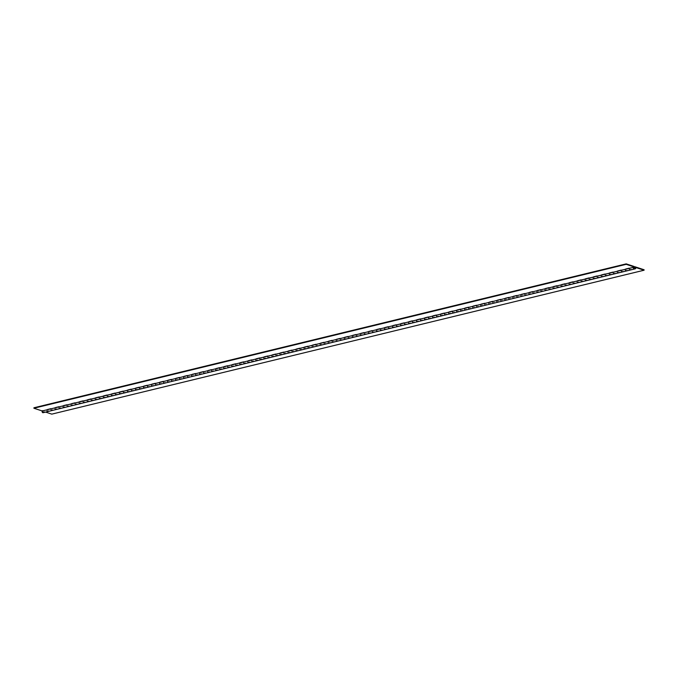 <?xml version="1.0" encoding="UTF-8"?>
<svg xmlns="http://www.w3.org/2000/svg" width="678" height="678" viewBox="0 0 678 678"><rect width="100%" height="100%" fill="white"/><g stroke="black" fill="none" stroke-linecap="round" stroke-linejoin="round"><path stroke-width="1.02" d="M635.04 268.335L634.947 267.268L635.04 268.335M634.184 267.056A1.034 0.746 76.3 0 0 633.354 267.793A1.034 0.746 76.3 0 0 634.354 269.047A1.034 0.746 -103.7 0 1 633.506 267.301L629.489 268.276A1.034 0.746 76.3 0 0 630.337 270.022A1.034 0.746 -103.7 0 1 629.489 268.276L621.463 270.234A1.034 0.746 76.3 0 0 622.302 271.971A1.034 0.746 -103.7 0 1 621.463 270.234L613.429 272.183A1.034 0.746 76.3 0 0 614.276 273.92A1.034 0.746 -103.7 0 1 613.429 272.183L605.395 274.132A1.034 0.746 76.3 0 0 606.242 275.87A1.034 0.746 -103.7 0 1 605.395 274.132L597.369 276.082A1.034 0.746 76.3 0 0 598.208 277.827A1.034 0.746 -103.7 0 1 597.369 276.082L589.335 278.039A1.034 0.746 76.3 0 0 590.182 279.777A1.034 0.746 -103.7 0 1 589.335 278.039L581.3 279.989A1.034 0.746 76.3 0 0 582.148 281.726A1.034 0.746 -103.7 0 1 581.3 279.989L573.266 281.938A1.034 0.746 76.3 0 0 574.113 283.675A1.034 0.746 -103.7 0 1 573.266 281.938L565.24 283.887A1.034 0.746 76.3 0 0 566.079 285.633A1.034 0.746 -103.7 0 1 565.24 283.887L557.206 285.845A1.034 0.746 76.3 0 0 558.053 287.582A1.034 0.746 -103.7 0 1 557.206 285.845L549.172 287.794A1.034 0.746 76.3 0 0 550.019 289.531A1.034 0.746 -103.7 0 1 549.172 287.794L541.146 289.743A1.034 0.746 76.3 0 0 541.985 291.489A1.034 0.746 -103.7 0 1 541.146 289.743L533.111 291.693A1.034 0.746 76.3 0 0 533.959 293.438A1.034 0.746 -103.7 0 1 533.111 291.693L525.077 293.65A1.034 0.746 76.3 0 0 525.925 295.388A1.034 0.746 -103.7 0 1 525.077 293.65L517.051 295.6A1.034 0.746 76.3 0 0 517.89 297.337A1.034 0.746 -103.7 0 1 517.051 295.6L509.017 297.549A1.034 0.746 76.3 0 0 509.864 299.295A1.034 0.746 -103.7 0 1 509.017 297.549L500.983 299.498A1.034 0.746 76.3 0 0 501.83 301.244A1.034 0.746 -103.7 0 1 500.983 299.498L492.957 301.456A1.034 0.746 76.3 0 0 493.796 303.193A1.034 0.746 -103.7 0 1 492.957 301.456L484.923 303.405A1.034 0.746 76.3 0 0 485.77 305.142A1.034 0.746 -103.7 0 1 484.923 303.405L476.888 305.354A1.034 0.746 76.3 0 0 477.736 307.1A1.034 0.746 -103.7 0 1 476.888 305.354L468.854 307.304A1.034 0.746 76.3 0 0 469.701 309.049A1.034 0.746 -103.7 0 1 468.854 307.304L460.828 309.261A1.034 0.746 76.3 0 0 461.667 310.999A1.034 0.746 -103.7 0 1 460.828 309.261L452.794 311.21A1.034 0.746 76.3 0 0 453.641 312.948A1.034 0.746 -103.7 0 1 452.794 311.21L444.76 313.16A1.034 0.746 76.3 0 0 445.607 314.906A1.034 0.746 -103.7 0 1 444.76 313.16L436.734 315.109A1.034 0.746 76.3 0 0 437.573 316.855A1.034 0.746 -103.7 0 1 436.734 315.109L428.699 317.067A1.034 0.746 76.3 0 0 429.547 318.804A1.034 0.746 -103.7 0 1 428.699 317.067L420.665 319.016A1.034 0.746 76.3 0 0 421.513 320.753A1.034 0.746 -103.7 0 1 420.665 319.016L412.639 320.965A1.034 0.746 76.3 0 0 413.478 322.711A1.034 0.746 -103.7 0 1 412.639 320.965L404.605 322.923A1.034 0.746 76.3 0 0 405.452 324.66A1.034 0.746 -103.7 0 1 404.605 322.923L396.571 324.872A1.034 0.746 76.3 0 0 397.418 326.61A1.034 0.746 -103.7 0 1 396.571 324.872L388.545 326.821A1.034 0.746 76.3 0 0 389.384 328.559A1.034 0.746 -103.7 0 1 388.545 326.821L380.511 328.771A1.034 0.746 76.3 0 0 381.358 330.517A1.034 0.746 -103.7 0 1 380.511 328.771L372.476 330.728A1.034 0.746 76.3 0 0 373.324 332.466A1.034 0.746 -103.7 0 1 372.476 330.728L364.45 332.678A1.034 0.746 76.3 0 0 365.289 334.415A1.034 0.746 -103.7 0 1 364.45 332.678L356.416 334.627A1.034 0.746 76.3 0 0 357.255 336.364A1.034 0.746 -103.7 0 1 356.416 334.627L348.382 336.576A1.034 0.746 76.3 0 0 349.229 338.322A1.034 0.746 -103.7 0 1 348.382 336.576L340.348 338.534A1.034 0.746 76.3 0 0 341.195 340.271A1.034 0.746 -103.7 0 1 340.348 338.534L332.322 340.483A1.034 0.746 76.3 0 0 333.161 342.221A1.034 0.746 -103.7 0 1 332.322 340.483L324.287 342.432A1.034 0.746 76.3 0 0 325.135 344.178A1.034 0.746 -103.7 0 1 324.287 342.432L316.253 344.382A1.034 0.746 76.3 0 0 317.101 346.127A1.034 0.746 -103.7 0 1 316.253 344.382L308.227 346.339A1.034 0.746 76.3 0 0 309.066 348.077A1.034 0.746 -103.7 0 1 308.227 346.339L300.193 348.289A1.034 0.746 76.3 0 0 301.04 350.026A1.034 0.746 -103.7 0 1 300.193 348.289L292.159 350.238A1.034 0.746 76.3 0 0 293.006 351.984A1.034 0.746 -103.7 0 1 292.159 350.238L284.133 352.187A1.034 0.746 76.3 0 0 284.972 353.933A1.034 0.746 -103.7 0 1 284.133 352.187L276.099 354.145A1.034 0.746 76.3 0 0 276.946 355.882A1.034 0.746 -103.7 0 1 276.099 354.145L268.064 356.094A1.034 0.746 76.3 0 0 268.912 357.831A1.034 0.746 -103.7 0 1 268.064 356.094L260.038 358.043A1.034 0.746 76.3 0 0 260.877 359.789A1.034 0.746 -103.7 0 1 260.038 358.043L252.004 359.993A1.034 0.746 76.3 0 0 252.843 361.738A1.034 0.746 -103.7 0 1 252.004 359.993L243.97 361.95A1.034 0.746 76.3 0 0 244.817 363.688A1.034 0.746 -103.7 0 1 243.97 361.95L235.936 363.9A1.034 0.746 76.3 0 0 236.783 365.637A1.034 0.746 -103.7 0 1 235.936 363.9L227.91 365.849A1.034 0.746 76.3 0 0 228.749 367.595A1.034 0.746 -103.7 0 1 227.91 365.849L219.875 367.798A1.034 0.746 76.3 0 0 220.723 369.544A1.034 0.746 -103.7 0 1 219.875 367.798L211.841 369.756A1.034 0.746 76.3 0 0 212.689 371.493A1.034 0.746 -103.7 0 1 211.841 369.756L203.815 371.705A1.034 0.746 76.3 0 0 204.654 373.442A1.034 0.746 -103.7 0 1 203.815 371.705L195.781 373.654A1.034 0.746 76.3 0 0 196.628 375.4A1.034 0.746 -103.7 0 1 195.781 373.654L187.747 375.612A1.034 0.746 76.3 0 0 188.594 377.349A1.034 0.746 -103.7 0 1 187.747 375.612L179.721 377.561A1.034 0.746 76.3 0 0 180.56 379.299A1.034 0.746 -103.7 0 1 179.721 377.561L171.687 379.511A1.034 0.746 76.3 0 0 172.534 381.248A1.034 0.746 -103.7 0 1 171.687 379.511L163.652 381.46A1.034 0.746 76.3 0 0 164.5 383.206A1.034 0.746 -103.7 0 1 163.652 381.46L155.626 383.417A1.034 0.746 76.3 0 0 156.465 385.155A1.034 0.746 -103.7 0 1 155.626 383.417L147.592 385.367A1.034 0.746 76.3 0 0 148.44 387.104A1.034 0.746 -103.7 0 1 147.592 385.367L139.558 387.316A1.034 0.746 76.3 0 0 140.405 389.053A1.034 0.746 -103.7 0 1 139.558 387.316L131.524 389.265A1.034 0.746 76.3 0 0 132.371 391.011A1.034 0.746 -103.7 0 1 131.524 389.265L123.498 391.223A1.034 0.746 76.3 0 0 124.337 392.96A1.034 0.746 -103.7 0 1 123.498 391.223L115.463 393.172A1.034 0.746 76.3 0 0 116.311 394.91A1.034 0.746 -103.7 0 1 115.463 393.172L107.429 395.121A1.034 0.746 76.3 0 0 108.277 396.867A1.034 0.746 -103.7 0 1 107.429 395.121L99.403 397.071A1.034 0.746 76.3 0 0 100.242 398.817A1.034 0.746 -103.7 0 1 99.403 397.071L91.369 399.028A1.034 0.746 76.3 0 0 92.216 400.766A1.034 0.746 -103.7 0 1 91.369 399.028L83.335 400.978A1.034 0.746 76.3 0 0 84.182 402.715A1.034 0.746 -103.7 0 1 83.335 400.978L75.309 402.927A1.034 0.746 76.3 0 0 76.148 404.673A1.034 0.746 -103.7 0 1 75.309 402.927L67.275 404.876A1.034 0.746 76.3 0 0 68.122 406.622A1.034 0.746 -103.7 0 1 67.275 404.876L59.24 406.834A1.034 0.746 76.3 0 0 60.088 408.571A1.034 0.746 -103.7 0 1 59.24 406.834L51.214 408.783A1.034 0.746 76.3 0 0 52.053 410.521A1.034 0.746 -103.7 0 1 51.214 408.783L43.18 410.732A1.034 0.746 76.3 0 0 44.028 412.478A1.034 0.746 -103.7 0 1 43.18 410.732L41.79 410.834L33.9 408.232L33.934 407.775L626.209 263.869L626.175 264.327L634.066 266.929L634.1 266.471L626.209 263.869M626.819 270.378A1.034 0.746 -103.7 0 1 625.319 269.742A1.034 0.746 -103.7 0 1 625.472 269.251M48.536 410.885A1.034 0.746 -103.7 0 1 47.036 410.249A1.034 0.746 -103.7 0 1 47.197 409.758M56.571 408.936A1.034 0.746 -103.7 0 1 55.071 408.292A1.034 0.746 -103.7 0 1 55.223 407.809M64.596 406.978A1.034 0.746 -103.7 0 1 63.105 406.342A1.034 0.746 -103.7 0 1 63.257 405.859M72.631 405.029A1.034 0.746 -103.7 0 1 71.131 404.393A1.034 0.746 -103.7 0 1 71.292 403.902M80.665 403.079A1.034 0.746 -103.7 0 1 79.165 402.444A1.034 0.746 -103.7 0 1 79.318 401.952M88.691 401.13A1.034 0.746 -103.7 0 1 87.199 400.486A1.034 0.746 -103.7 0 1 87.352 400.003M96.725 399.173A1.034 0.746 -103.7 0 1 95.225 398.537A1.034 0.746 -103.7 0 1 95.386 398.045M104.759 397.223A1.034 0.746 -103.7 0 1 103.259 396.588A1.034 0.746 -103.7 0 1 103.42 396.096M112.785 395.274A1.034 0.746 -103.7 0 1 111.294 394.638A1.034 0.746 -103.7 0 1 111.446 394.147M120.82 393.325A1.034 0.746 -103.7 0 1 119.328 392.681A1.034 0.746 -103.7 0 1 119.481 392.198M128.854 391.367A1.034 0.746 -103.7 0 1 127.354 390.731A1.034 0.746 -103.7 0 1 127.515 390.24M136.88 389.418A1.034 0.746 -103.7 0 1 135.388 388.782A1.034 0.746 -103.7 0 1 135.541 388.291M144.914 387.469A1.034 0.746 -103.7 0 1 143.422 386.833A1.034 0.746 -103.7 0 1 143.575 386.341M152.948 385.519A1.034 0.746 -103.7 0 1 151.448 384.875A1.034 0.746 -103.7 0 1 151.609 384.392M160.983 383.562A1.034 0.746 -103.7 0 1 159.483 382.926A1.034 0.746 -103.7 0 1 159.635 382.434M169.008 381.612A1.034 0.746 -103.7 0 1 167.517 380.977A1.034 0.746 -103.7 0 1 167.669 380.485M177.043 379.663A1.034 0.746 -103.7 0 1 175.543 379.027A1.034 0.746 -103.7 0 1 175.704 378.536M185.077 377.714A1.034 0.746 -103.7 0 1 183.577 377.07A1.034 0.746 -103.7 0 1 183.73 376.587M193.103 375.756A1.034 0.746 -103.7 0 1 191.611 375.12A1.034 0.746 -103.7 0 1 191.764 374.629M201.137 373.807A1.034 0.746 -103.7 0 1 199.637 373.171A1.034 0.746 -103.7 0 1 199.798 372.68M209.171 371.858A1.034 0.746 -103.7 0 1 207.671 371.222A1.034 0.746 -103.7 0 1 207.832 370.73M217.197 369.908A1.034 0.746 -103.7 0 1 215.706 369.264A1.034 0.746 -103.7 0 1 215.858 368.781M225.232 367.951A1.034 0.746 -103.7 0 1 223.732 367.315A1.034 0.746 -103.7 0 1 223.893 366.823M233.266 366.001A1.034 0.746 -103.7 0 1 231.766 365.366A1.034 0.746 -103.7 0 1 231.927 364.874M241.292 364.052A1.034 0.746 -103.7 0 1 239.8 363.416A1.034 0.746 -103.7 0 1 239.953 362.925M249.326 362.103A1.034 0.746 -103.7 0 1 247.834 361.459A1.034 0.746 -103.7 0 1 247.987 360.976M257.36 360.145A1.034 0.746 -103.7 0 1 255.86 359.51A1.034 0.746 -103.7 0 1 256.021 359.018M265.395 358.196A1.034 0.746 -103.7 0 1 263.895 357.56A1.034 0.746 -103.7 0 1 264.047 357.069M273.42 356.247A1.034 0.746 -103.7 0 1 271.929 355.603A1.034 0.746 -103.7 0 1 272.081 355.119M281.455 354.289A1.034 0.746 -103.7 0 1 279.955 353.653A1.034 0.746 -103.7 0 1 280.116 353.17M289.489 352.34A1.034 0.746 -103.7 0 1 287.989 351.704A1.034 0.746 -103.7 0 1 288.142 351.212M297.515 350.39A1.034 0.746 -103.7 0 1 296.023 349.755A1.034 0.746 -103.7 0 1 296.176 349.263M305.549 348.441A1.034 0.746 -103.7 0 1 304.049 347.797A1.034 0.746 -103.7 0 1 304.21 347.314M313.583 346.483A1.034 0.746 -103.7 0 1 312.083 345.848A1.034 0.746 -103.7 0 1 312.244 345.356M321.609 344.534A1.034 0.746 -103.7 0 1 320.118 343.899A1.034 0.746 -103.7 0 1 320.27 343.407M329.644 342.585A1.034 0.746 -103.7 0 1 328.144 341.949A1.034 0.746 -103.7 0 1 328.305 341.458M337.678 340.636A1.034 0.746 -103.7 0 1 336.178 339.992A1.034 0.746 -103.7 0 1 336.339 339.509M345.704 338.678A1.034 0.746 -103.7 0 1 344.212 338.042A1.034 0.746 -103.7 0 1 344.365 337.551M353.738 336.729A1.034 0.746 -103.7 0 1 352.246 336.093A1.034 0.746 -103.7 0 1 352.399 335.602M361.772 334.779A1.034 0.746 -103.7 0 1 360.272 334.144A1.034 0.746 -103.7 0 1 360.433 333.652M369.807 332.83A1.034 0.746 -103.7 0 1 368.307 332.186A1.034 0.746 -103.7 0 1 368.459 331.703M377.832 330.872A1.034 0.746 -103.7 0 1 376.341 330.237A1.034 0.746 -103.7 0 1 376.493 329.745M385.867 328.923A1.034 0.746 -103.7 0 1 384.367 328.288A1.034 0.746 -103.7 0 1 384.528 327.796M393.901 326.974A1.034 0.746 -103.7 0 1 392.401 326.338A1.034 0.746 -103.7 0 1 392.554 325.847M401.927 325.025A1.034 0.746 -103.7 0 1 400.435 324.381A1.034 0.746 -103.7 0 1 400.588 323.898M409.961 323.067A1.034 0.746 -103.7 0 1 408.461 322.431A1.034 0.746 -103.7 0 1 408.622 321.94M417.995 321.118A1.034 0.746 -103.7 0 1 416.495 320.482A1.034 0.746 -103.7 0 1 416.648 319.991M426.021 319.169A1.034 0.746 -103.7 0 1 424.53 318.533A1.034 0.746 -103.7 0 1 424.682 318.041M434.056 317.219A1.034 0.746 -103.7 0 1 432.556 316.575A1.034 0.746 -103.7 0 1 432.717 316.092M442.09 315.262A1.034 0.746 -103.7 0 1 440.59 314.626A1.034 0.746 -103.7 0 1 440.751 314.134M450.116 313.312A1.034 0.746 -103.7 0 1 448.624 312.677A1.034 0.746 -103.7 0 1 448.777 312.185M458.15 311.363A1.034 0.746 -103.7 0 1 456.658 310.719A1.034 0.746 -103.7 0 1 456.811 310.236M466.184 309.414A1.034 0.746 -103.7 0 1 464.684 308.77A1.034 0.746 -103.7 0 1 464.845 308.287M474.21 307.456A1.034 0.746 -103.7 0 1 472.719 306.82A1.034 0.746 -103.7 0 1 472.871 306.329M482.244 305.507A1.034 0.746 -103.7 0 1 480.753 304.871A1.034 0.746 -103.7 0 1 480.905 304.38M490.279 303.558A1.034 0.746 -103.7 0 1 488.779 302.913A1.034 0.746 -103.7 0 1 488.94 302.43M498.313 301.6A1.034 0.746 -103.7 0 1 496.813 300.964A1.034 0.746 -103.7 0 1 496.966 300.481M506.339 299.651A1.034 0.746 -103.7 0 1 504.847 299.015A1.034 0.746 -103.7 0 1 505 298.523M514.373 297.701A1.034 0.746 -103.7 0 1 512.873 297.066A1.034 0.746 -103.7 0 1 513.034 296.574M522.407 295.752A1.034 0.746 -103.7 0 1 520.907 295.108A1.034 0.746 -103.7 0 1 521.06 294.625M530.433 293.794A1.034 0.746 -103.7 0 1 528.942 293.159A1.034 0.746 -103.7 0 1 529.094 292.667M538.468 291.845A1.034 0.746 -103.7 0 1 536.968 291.209A1.034 0.746 -103.7 0 1 537.129 290.718M546.502 289.896A1.034 0.746 -103.7 0 1 545.002 289.26A1.034 0.746 -103.7 0 1 545.163 288.769M554.528 287.947A1.034 0.746 -103.7 0 1 553.036 287.303A1.034 0.746 -103.7 0 1 553.189 286.819M562.562 285.989A1.034 0.746 -103.7 0 1 561.07 285.353A1.034 0.746 -103.7 0 1 561.223 284.862M570.596 284.04A1.034 0.746 -103.7 0 1 569.096 283.404A1.034 0.746 -103.7 0 1 569.257 282.912M578.622 282.09A1.034 0.746 -103.7 0 1 577.131 281.455A1.034 0.746 -103.7 0 1 577.283 280.963M586.656 280.141A1.034 0.746 -103.7 0 1 585.165 279.497A1.034 0.746 -103.7 0 1 585.317 279.014M594.691 278.183A1.034 0.746 -103.7 0 1 593.191 277.548A1.034 0.746 -103.7 0 1 593.352 277.056M602.725 276.234A1.034 0.746 -103.7 0 1 601.225 275.599A1.034 0.746 -103.7 0 1 601.378 275.107M610.751 274.285A1.034 0.746 -103.7 0 1 609.259 273.649A1.034 0.746 -103.7 0 1 609.412 273.158M618.785 272.336A1.034 0.746 -103.7 0 1 617.285 271.692A1.034 0.746 -103.7 0 1 617.446 271.208M626.175 264.327L33.9 408.232M633.506 267.301L634.066 266.929M635.837 268.056A1.034 0.746 -103.7 0 1 634.32 267.556A1.034 0.746 -103.7 0 1 635.15 266.818L644.1 269.768L644.066 270.225L635.761 267.488A1.034 0.746 -103.7 0 1 635.837 268.056M44.519 411.86A1.034 0.746 -103.7 0 1 44.028 412.478L43.053 412.707A1.034 0.746 -103.7 0 1 42.561 410.707L42.867 410.631M626.15 269.005A1.034 0.746 76.3 0 0 625.319 269.742A1.034 0.746 76.3 0 0 626.319 270.997L622.302 271.971A1.034 0.746 -103.7 0 0 622.802 271.353M630.828 269.403A1.034 0.746 -103.7 0 1 630.337 270.022L635.32 268.81M618.116 270.954A1.034 0.746 76.3 0 0 617.285 271.692A1.034 0.746 76.3 0 0 618.285 272.946L614.276 273.92A1.034 0.746 -103.7 0 0 614.768 273.31M610.09 272.912A1.034 0.746 76.3 0 0 609.259 273.649A1.034 0.746 76.3 0 0 610.259 274.895L606.242 275.87A1.034 0.746 -103.7 0 0 606.734 275.26M602.056 274.861A1.034 0.746 76.3 0 0 601.225 275.599A1.034 0.746 76.3 0 0 602.225 276.853L598.208 277.827A1.034 0.746 -103.7 0 0 598.708 277.209M594.021 276.81A1.034 0.746 76.3 0 0 593.191 277.548A1.034 0.746 76.3 0 0 594.191 278.802L590.182 279.777A1.034 0.746 -103.7 0 0 590.674 279.158M585.987 278.76A1.034 0.746 76.3 0 0 585.165 279.497A1.034 0.746 76.3 0 0 586.165 280.751L582.148 281.726A1.034 0.746 -103.7 0 0 582.639 281.116M577.961 280.717A1.034 0.746 76.3 0 0 577.131 281.455A1.034 0.746 76.3 0 0 578.131 282.701L574.113 283.675A1.034 0.746 -103.7 0 0 574.613 283.065M569.927 282.667A1.034 0.746 76.3 0 0 569.096 283.404A1.034 0.746 76.3 0 0 570.096 284.658L566.079 285.633A1.034 0.746 -103.7 0 0 566.579 285.014M561.893 284.616A1.034 0.746 76.3 0 0 561.07 285.353A1.034 0.746 76.3 0 0 562.07 286.608L558.053 287.582A1.034 0.746 -103.7 0 0 558.545 286.972M553.867 286.574A1.034 0.746 76.3 0 0 553.036 287.303A1.034 0.746 76.3 0 0 554.036 288.557L550.019 289.531A1.034 0.746 -103.7 0 0 550.519 288.921M545.832 288.523A1.034 0.746 76.3 0 0 545.002 289.26A1.034 0.746 76.3 0 0 546.002 290.506L541.985 291.489A1.034 0.746 -103.7 0 0 542.485 290.87M537.798 290.472A1.034 0.746 76.3 0 0 536.968 291.209A1.034 0.746 76.3 0 0 537.976 292.464L533.959 293.438A1.034 0.746 -103.7 0 0 534.45 292.82M529.772 292.421A1.034 0.746 76.3 0 0 528.942 293.159A1.034 0.746 76.3 0 0 529.942 294.413L525.925 295.388A1.034 0.746 -103.7 0 0 526.416 294.777M521.738 294.379A1.034 0.746 76.3 0 0 520.907 295.108A1.034 0.746 76.3 0 0 521.907 296.362L517.89 297.337A1.034 0.746 -103.7 0 0 518.39 296.727M513.704 296.328A1.034 0.746 76.3 0 0 512.873 297.066A1.034 0.746 76.3 0 0 513.873 298.312L509.864 299.295A1.034 0.746 -103.7 0 0 510.356 298.676M505.678 298.278A1.034 0.746 76.3 0 0 504.847 299.015A1.034 0.746 76.3 0 0 505.847 300.269L501.83 301.244A1.034 0.746 -103.7 0 0 502.322 300.625M497.644 300.227A1.034 0.746 76.3 0 0 496.813 300.964A1.034 0.746 76.3 0 0 497.813 302.219L493.796 303.193A1.034 0.746 -103.7 0 0 494.296 302.583M489.609 302.185A1.034 0.746 76.3 0 0 488.779 302.913A1.034 0.746 76.3 0 0 489.779 304.168L485.77 305.142A1.034 0.746 -103.7 0 0 486.262 304.532M481.583 304.134A1.034 0.746 76.3 0 0 480.753 304.871A1.034 0.746 76.3 0 0 481.753 306.117L477.736 307.1A1.034 0.746 -103.7 0 0 478.227 306.481M473.549 306.083A1.034 0.746 76.3 0 0 472.719 306.82A1.034 0.746 76.3 0 0 473.719 308.075L469.701 309.049A1.034 0.746 -103.7 0 0 470.201 308.431M465.515 308.032A1.034 0.746 76.3 0 0 464.684 308.77A1.034 0.746 76.3 0 0 465.684 310.024L461.667 310.999A1.034 0.746 -103.7 0 0 462.167 310.388M457.481 309.99A1.034 0.746 76.3 0 0 456.658 310.719A1.034 0.746 76.3 0 0 457.658 311.973L453.641 312.948A1.034 0.746 -103.7 0 0 454.133 312.338M449.455 311.939A1.034 0.746 76.3 0 0 448.624 312.677A1.034 0.746 76.3 0 0 449.624 313.922L445.607 314.906A1.034 0.746 -103.7 0 0 446.107 314.287M441.42 313.889A1.034 0.746 76.3 0 0 440.59 314.626A1.034 0.746 76.3 0 0 441.59 315.88L437.573 316.855A1.034 0.746 -103.7 0 0 438.073 316.236M433.386 315.838A1.034 0.746 76.3 0 0 432.556 316.575A1.034 0.746 76.3 0 0 433.564 317.829L429.547 318.804A1.034 0.746 -103.7 0 0 430.038 318.194M425.36 317.796A1.034 0.746 76.3 0 0 424.53 318.533A1.034 0.746 76.3 0 0 425.53 319.779L421.513 320.753A1.034 0.746 -103.7 0 0 422.013 320.143M417.326 319.745A1.034 0.746 76.3 0 0 416.495 320.482A1.034 0.746 76.3 0 0 417.495 321.736L413.478 322.711A1.034 0.746 -103.7 0 0 413.978 322.092M409.292 321.694A1.034 0.746 76.3 0 0 408.461 322.431A1.034 0.746 76.3 0 0 409.461 323.686L405.452 324.66A1.034 0.746 -103.7 0 0 405.944 324.042M401.266 323.643A1.034 0.746 76.3 0 0 400.435 324.381A1.034 0.746 76.3 0 0 401.435 325.635L397.418 326.61A1.034 0.746 -103.7 0 0 397.91 325.999M393.232 325.601A1.034 0.746 76.3 0 0 392.401 326.338A1.034 0.746 76.3 0 0 393.401 327.584L389.384 328.559A1.034 0.746 -103.7 0 0 389.884 327.949M385.197 327.55A1.034 0.746 76.3 0 0 384.367 328.288A1.034 0.746 76.3 0 0 385.367 329.542L381.358 330.517A1.034 0.746 -103.7 0 0 381.85 329.898M377.171 329.5A1.034 0.746 76.3 0 0 376.341 330.237A1.034 0.746 76.3 0 0 377.341 331.491L373.324 332.466A1.034 0.746 -103.7 0 0 373.815 331.847M369.137 331.449A1.034 0.746 76.3 0 0 368.307 332.186A1.034 0.746 76.3 0 0 369.307 333.44L365.289 334.415A1.034 0.746 -103.7 0 0 365.789 333.805M361.103 333.406A1.034 0.746 76.3 0 0 360.272 334.144A1.034 0.746 76.3 0 0 361.272 335.39L357.255 336.364A1.034 0.746 -103.7 0 0 357.755 335.754M353.069 335.356A1.034 0.746 76.3 0 0 352.246 336.093A1.034 0.746 76.3 0 0 353.246 337.347L349.229 338.322A1.034 0.746 -103.7 0 0 349.721 337.703M345.043 337.305A1.034 0.746 76.3 0 0 344.212 338.042A1.034 0.746 76.3 0 0 345.212 339.297L341.195 340.271A1.034 0.746 -103.7 0 0 341.695 339.661M337.008 339.263A1.034 0.746 76.3 0 0 336.178 339.992A1.034 0.746 76.3 0 0 337.178 341.246L333.161 342.221A1.034 0.746 -103.7 0 0 333.661 341.61M328.974 341.212A1.034 0.746 76.3 0 0 328.144 341.949A1.034 0.746 76.3 0 0 329.152 343.195L325.135 344.178A1.034 0.746 -103.7 0 0 325.626 343.56M320.948 343.161A1.034 0.746 76.3 0 0 320.118 343.899A1.034 0.746 76.3 0 0 321.118 345.153L317.101 346.127A1.034 0.746 -103.7 0 0 317.601 345.509M312.914 345.11A1.034 0.746 76.3 0 0 312.083 345.848A1.034 0.746 76.3 0 0 313.083 347.102L309.066 348.077A1.034 0.746 -103.7 0 0 309.566 347.467M304.88 347.068A1.034 0.746 76.3 0 0 304.049 347.797A1.034 0.746 76.3 0 0 305.049 349.051L301.04 350.026A1.034 0.746 -103.7 0 0 301.532 349.416M296.854 349.017A1.034 0.746 76.3 0 0 296.023 349.755A1.034 0.746 76.3 0 0 297.023 351.001L293.006 351.984A1.034 0.746 -103.7 0 0 293.498 351.365M288.82 350.967A1.034 0.746 76.3 0 0 287.989 351.704A1.034 0.746 76.3 0 0 288.989 352.958L284.972 353.933A1.034 0.746 -103.7 0 0 285.472 353.314M280.785 352.916A1.034 0.746 76.3 0 0 279.955 353.653A1.034 0.746 76.3 0 0 280.955 354.908L276.946 355.882A1.034 0.746 -103.7 0 0 277.438 355.272M272.759 354.874A1.034 0.746 76.3 0 0 271.929 355.603A1.034 0.746 76.3 0 0 272.929 356.857L268.912 357.831A1.034 0.746 -103.7 0 0 269.403 357.221M264.725 356.823A1.034 0.746 76.3 0 0 263.895 357.56A1.034 0.746 76.3 0 0 264.895 358.806L260.877 359.789A1.034 0.746 -103.7 0 0 261.377 359.171M256.691 358.772A1.034 0.746 76.3 0 0 255.86 359.51A1.034 0.746 76.3 0 0 256.86 360.764L252.843 361.738A1.034 0.746 -103.7 0 0 253.343 361.12M248.656 360.721A1.034 0.746 76.3 0 0 247.834 361.459A1.034 0.746 76.3 0 0 248.834 362.713L244.817 363.688A1.034 0.746 -103.7 0 0 245.309 363.077M240.631 362.679A1.034 0.746 76.3 0 0 239.8 363.416A1.034 0.746 76.3 0 0 240.8 364.662L236.783 365.637A1.034 0.746 -103.7 0 0 237.283 365.027M232.596 364.628A1.034 0.746 76.3 0 0 231.766 365.366A1.034 0.746 76.3 0 0 232.766 366.612L228.749 367.595A1.034 0.746 -103.7 0 0 229.249 366.976M224.562 366.578A1.034 0.746 76.3 0 0 223.732 367.315A1.034 0.746 76.3 0 0 224.74 368.569L220.723 369.544A1.034 0.746 -103.7 0 0 221.214 368.925M216.536 368.527A1.034 0.746 76.3 0 0 215.706 369.264A1.034 0.746 76.3 0 0 216.706 370.519L212.689 371.493A1.034 0.746 -103.7 0 0 213.189 370.883M208.502 370.485A1.034 0.746 76.3 0 0 207.671 371.222A1.034 0.746 76.3 0 0 208.671 372.468L204.654 373.442A1.034 0.746 -103.7 0 0 205.154 372.832M200.468 372.434A1.034 0.746 76.3 0 0 199.637 373.171A1.034 0.746 76.3 0 0 200.646 374.425L196.628 375.4A1.034 0.746 -103.7 0 0 197.12 374.781M192.442 374.383A1.034 0.746 76.3 0 0 191.611 375.12A1.034 0.746 76.3 0 0 192.611 376.375L188.594 377.349A1.034 0.746 -103.7 0 0 189.086 376.731M184.408 376.332A1.034 0.746 76.3 0 0 183.577 377.07A1.034 0.746 76.3 0 0 184.577 378.324L180.56 379.299A1.034 0.746 -103.7 0 0 181.06 378.688M176.373 378.29A1.034 0.746 76.3 0 0 175.543 379.027A1.034 0.746 76.3 0 0 176.543 380.273L172.534 381.248A1.034 0.746 -103.7 0 0 173.026 380.638M168.347 380.239A1.034 0.746 76.3 0 0 167.517 380.977A1.034 0.746 76.3 0 0 168.517 382.231L164.5 383.206A1.034 0.746 -103.7 0 0 164.991 382.587M160.313 382.189A1.034 0.746 76.3 0 0 159.483 382.926A1.034 0.746 76.3 0 0 160.483 384.18L156.465 385.155A1.034 0.746 -103.7 0 0 156.965 384.536M152.279 384.138A1.034 0.746 76.3 0 0 151.448 384.875A1.034 0.746 76.3 0 0 152.448 386.129L148.44 387.104A1.034 0.746 -103.7 0 0 148.931 386.494M144.244 386.096A1.034 0.746 76.3 0 0 143.422 386.833A1.034 0.746 76.3 0 0 144.422 388.079L140.405 389.053A1.034 0.746 -103.7 0 0 140.897 388.443M136.219 388.045A1.034 0.746 76.3 0 0 135.388 388.782A1.034 0.746 76.3 0 0 136.388 390.036L132.371 391.011A1.034 0.746 -103.7 0 0 132.871 390.392M128.184 389.994A1.034 0.746 76.3 0 0 127.354 390.731A1.034 0.746 76.3 0 0 128.354 391.986L124.337 392.96A1.034 0.746 -103.7 0 0 124.837 392.35M120.15 391.952A1.034 0.746 76.3 0 0 119.328 392.681A1.034 0.746 76.3 0 0 120.328 393.935L116.311 394.91A1.034 0.746 -103.7 0 0 116.802 394.299M112.124 393.901A1.034 0.746 76.3 0 0 111.294 394.638A1.034 0.746 76.3 0 0 112.294 395.884L108.277 396.867A1.034 0.746 -103.7 0 0 108.777 396.249M104.09 395.85A1.034 0.746 76.3 0 0 103.259 396.588A1.034 0.746 76.3 0 0 104.259 397.842L100.242 398.817A1.034 0.746 -103.7 0 0 100.742 398.198M96.056 397.8A1.034 0.746 76.3 0 0 95.225 398.537A1.034 0.746 76.3 0 0 96.234 399.791L92.216 400.766A1.034 0.746 -103.7 0 0 92.708 400.156M88.03 399.757A1.034 0.746 76.3 0 0 87.199 400.486A1.034 0.746 76.3 0 0 88.199 401.74L84.182 402.715A1.034 0.746 -103.7 0 0 84.674 402.105M79.996 401.707A1.034 0.746 76.3 0 0 79.165 402.444A1.034 0.746 76.3 0 0 80.165 403.69L76.148 404.673A1.034 0.746 -103.7 0 0 76.648 404.054M71.961 403.656A1.034 0.746 76.3 0 0 71.131 404.393A1.034 0.746 76.3 0 0 72.131 405.647L68.122 406.622A1.034 0.746 -103.7 0 0 68.614 406.003M63.935 405.605A1.034 0.746 76.3 0 0 63.105 406.342A1.034 0.746 76.3 0 0 64.105 407.597L60.088 408.571A1.034 0.746 -103.7 0 0 60.579 407.961M55.901 407.563A1.034 0.746 76.3 0 0 55.071 408.292A1.034 0.746 76.3 0 0 56.071 409.546L52.053 410.521A1.034 0.746 -103.7 0 0 52.553 409.91M47.867 409.512A1.034 0.746 76.3 0 0 47.036 410.249A1.034 0.746 76.3 0 0 48.036 411.495L44.028 412.478M634.676 267.674L634.947 267.268L635.489 267.937L635.21 268.344L634.676 267.674M644.066 270.225L51.791 414.131L45.604 412.088M633.862 267.039L634.837 266.801M626.319 270.997L630.337 270.022M625.836 268.988L629.184 268.174M618.285 272.946L622.302 271.971M617.802 270.946L621.15 270.132M610.259 274.895L614.276 273.92M609.768 272.895L613.124 272.081M602.225 276.853L606.242 275.87M601.742 274.844L605.09 274.031M594.191 278.802L598.208 277.827M593.708 276.794L597.055 275.98M586.165 280.751L590.182 279.777M585.673 278.751L589.021 277.938M578.131 282.701L582.148 281.726M577.648 280.7L580.995 279.887M570.096 284.658L574.113 283.675M569.613 282.65L572.961 281.836M562.07 286.608L566.079 285.633M561.579 284.599L564.927 283.785M554.036 288.557L558.053 287.582M553.545 286.557L556.901 285.743M546.002 290.506L550.019 289.531M545.519 288.506L548.866 287.692M537.976 292.464L541.985 291.489M537.485 290.455L540.832 289.642M529.942 294.413L533.959 293.438M529.45 292.404L532.806 291.591M521.907 296.362L525.925 295.388M521.424 294.362L524.772 293.549M513.873 298.312L517.89 297.337M513.39 296.311L516.738 295.498M505.847 300.269L509.864 299.295M505.356 298.261L508.712 297.447M497.813 302.219L501.83 301.244M497.33 300.21L500.678 299.396M489.779 304.168L493.796 303.193M489.296 302.168L492.643 301.354M481.753 306.117L485.77 305.142M481.261 304.117L484.609 303.303M473.719 308.075L477.736 307.1M473.236 306.066L476.583 305.253M465.684 310.024L469.701 309.049M465.201 308.015L468.549 307.202M457.658 311.973L461.667 310.999M457.167 309.973L460.515 309.16M449.624 313.922L453.641 312.948M449.133 311.922L452.489 311.109M441.59 315.88L445.607 314.906M441.107 313.872L444.454 313.058M433.564 317.829L437.573 316.855M433.072 315.829L436.42 315.007M425.53 319.779L429.547 318.804M425.038 317.779L428.394 316.965M417.495 321.736L421.513 320.753M417.012 319.728L420.36 318.914M409.461 323.686L413.478 322.711M408.978 321.677L412.326 320.864M401.435 325.635L405.452 324.66M400.944 323.635L404.3 322.821M393.401 327.584L397.418 326.61M392.918 325.584L396.266 324.77M385.367 329.542L389.384 328.559M384.884 327.533L388.231 326.72M377.341 331.491L381.358 330.517M376.849 329.483L380.197 328.669M369.307 333.44L373.324 332.466M368.824 331.44L372.171 330.627M361.272 335.39L365.289 334.415M360.789 333.39L364.137 332.576M353.246 337.347L357.255 336.364M352.755 335.339L356.103 334.525M345.212 339.297L349.229 338.322M344.721 337.288L348.077 336.474M337.178 341.246L341.195 340.271M336.695 339.246L340.042 338.432M329.152 343.195L333.161 342.221M328.661 341.195L332.008 340.381M321.118 345.153L325.135 344.178M320.626 343.144L323.982 342.331M313.083 347.102L317.101 346.127M312.6 345.094L315.948 344.28M305.049 349.051L309.066 348.077M304.566 347.051L307.914 346.238M297.023 351.001L301.04 350.026M296.532 349.001L299.888 348.187M288.989 352.958L293.006 351.984M288.506 350.95L291.854 350.136M280.955 354.908L284.972 353.933M280.472 352.899L283.819 352.085M272.929 356.857L276.946 355.882M272.437 354.857L275.793 354.043M264.895 358.806L268.912 357.831M264.412 356.806L267.759 355.992M256.86 360.764L260.877 359.789M256.377 358.755L259.725 357.942M248.834 362.713L252.843 361.738M248.343 360.704L251.691 359.891M240.8 364.662L244.817 363.688M240.309 362.662L243.665 361.849M232.766 366.612L236.783 365.637M232.283 364.611L235.63 363.798M224.74 368.569L228.749 367.595M224.249 366.561L227.596 365.747M216.706 370.519L220.723 369.544M216.214 368.518L219.57 367.696M208.671 372.468L212.689 371.493M208.188 370.468L211.536 369.654M200.646 374.425L204.654 373.442M200.154 372.417L203.502 371.603M192.611 376.375L196.628 375.4M192.12 374.366L195.476 373.553M184.577 378.324L188.594 377.349M184.094 376.324L187.442 375.51M176.543 380.273L180.56 379.299M176.06 378.273L179.407 377.46M168.517 382.231L172.534 381.248M168.025 380.222L171.381 379.409M160.483 384.18L164.5 383.206M160 382.172L163.347 381.358M152.448 386.129L156.465 385.155M151.965 384.129L155.313 383.316M144.422 388.079L148.44 387.104M143.931 386.079L147.279 385.265M136.388 390.036L140.405 389.053M135.905 388.028L139.253 387.214M128.354 391.986L132.371 391.011M127.871 389.977L131.218 389.164M120.328 393.935L124.337 392.96M119.837 391.935L123.184 391.121M112.294 395.884L116.311 394.91M111.802 393.884L115.158 393.071M104.259 397.842L108.277 396.867M103.776 395.833L107.124 395.02M96.234 399.791L100.242 398.817M95.742 397.783L99.09 396.969M88.199 401.74L92.216 400.766M87.708 399.74L91.064 398.927M80.165 403.69L84.182 402.715M79.682 401.69L83.03 400.876M72.131 405.647L76.148 404.673M71.648 403.639L74.995 402.825M64.105 407.597L68.122 406.622M63.613 405.588L66.969 404.774M56.071 409.546L60.088 408.571M55.588 407.546L58.935 406.732M48.036 411.495L52.053 410.521M47.553 409.495L50.901 408.681"/></g></svg>
